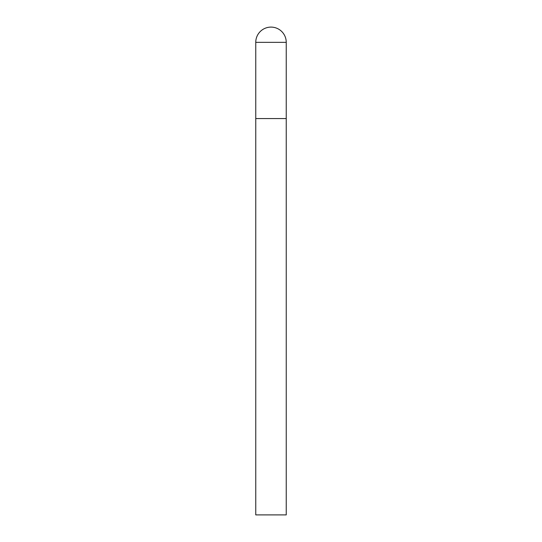 <?xml version="1.0" encoding="UTF-8"?>
<svg xmlns="http://www.w3.org/2000/svg" width="542" height="542" viewBox="0 0 542 542"><rect width="100%" height="100%" fill="white"/><g stroke="black" fill="none" stroke-linecap="round" stroke-linejoin="round"><path stroke-width="0.81" d="M255.756 42.344L255.756 514.9L286.244 514.9L286.244 118.562L255.756 118.562L286.244 118.562L286.244 42.344A15.244 15.244 0 0 0 271 27.1A15.244 15.244 0 0 0 255.756 42.344L286.244 42.344"/></g></svg>
